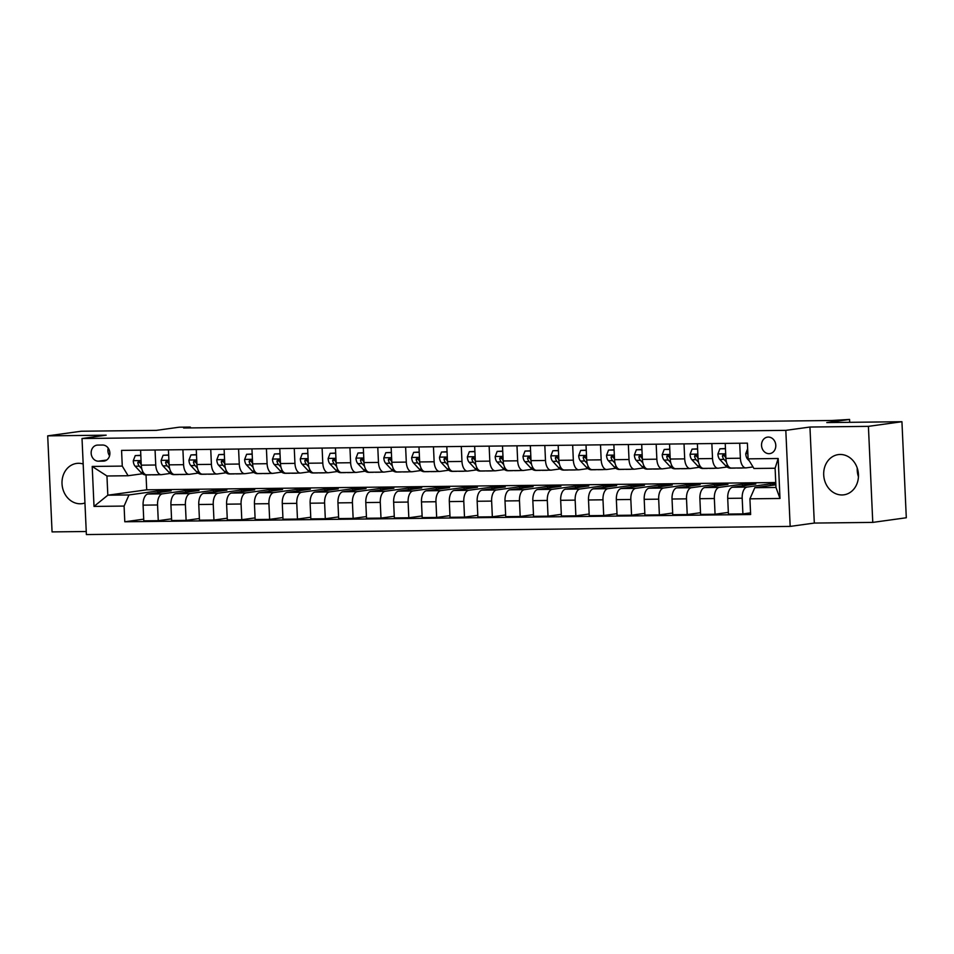 <?xml version="1.0" encoding="UTF-8"?>
<svg xmlns="http://www.w3.org/2000/svg" width="954" height="954" viewBox="0 0 954 954"><rect width="100%" height="100%" fill="white"/><g stroke="black" fill="none" stroke-linecap="round" stroke-linejoin="round"><path stroke-width="1.43" d="M840.164 454.474A20.296 17.339 -97.9 0 0 838.304 454.605A20.296 17.339 -97.9 0 0 823.779 475.998A20.296 17.339 -97.9 0 0 842 494.959A20.296 17.339 -97.9 0 0 843.861 494.828A20.296 17.339 -97.9 0 0 858.373 473.422A20.296 17.339 -97.9 0 0 840.164 454.474M858.445 476.761A20.296 17.339 82.1 0 1 857.241 468.032M83.177 463.99A20.296 17.339 -97.9 0 0 78.466 463.298A20.296 17.339 -97.9 0 0 76.618 463.429A20.296 17.339 -97.9 0 0 62.093 484.823A20.296 17.339 -97.9 0 0 80.315 503.784A20.296 17.339 -97.9 0 0 82.163 503.652A20.296 17.339 -97.9 0 0 84.954 502.985M768.28 437.063A8.324 7.107 -97.9 0 0 767.517 437.123A8.324 7.107 -97.9 0 0 761.566 445.9A8.324 7.107 -97.9 0 0 769.043 453.675A8.324 7.107 -97.9 0 0 769.806 453.615A8.324 7.107 -97.9 0 0 775.757 444.838A8.324 7.107 -97.9 0 0 768.28 437.063M872.767 522.398L906.3 517.76L901.935 421.716L868.414 426.355L809.946 427.034L785.81 430.361L790.174 526.405L814.311 523.066L872.767 522.398L868.414 426.355M785.81 430.361L82.02 438.518L86.385 534.562L790.174 526.405M82.02 438.518L106.168 435.179L47.7 435.859L52.065 531.903L86.242 531.509M47.7 435.859L81.233 431.232L156.396 430.361L179.197 427.201L190.335 427.082L183.621 428L831.733 420.499L849.573 419.438L826.772 422.586L901.935 421.716M98.429 461.187L103.33 461.128A8.073 6.893 -97.9 0 0 104.069 461.068A8.073 6.893 -97.9 0 0 109.841 452.566A8.073 6.893 -97.9 0 0 102.591 445.029L97.702 445.089A8.073 6.893 -97.9 0 0 96.962 445.148A8.073 6.893 -97.9 0 0 91.19 453.651A8.073 6.893 -97.9 0 0 98.429 461.187L106.681 460.043M124.092 506.073L94.017 506.419L92.204 466.446L122.267 466.101L128.11 475.736L106.943 475.986L107.826 495.198L128.981 494.947L124.092 506.073L124.795 521.778L750.631 514.528L749.916 498.823L754.817 487.697L775.972 487.458L775.101 468.247L753.946 468.486L748.103 458.85L778.178 458.504L779.99 498.477L749.916 498.823M748.103 458.85L747.387 443.145L121.563 450.395L122.267 466.101M849.704 422.324L849.573 419.438M190.371 427.929L190.335 427.082M140.834 455.523L135.253 455.583L133.262 460.806A6.893 3.566 89.3 0 0 135.122 466.208L140.918 472.409A19.903 10.291 89.3 0 0 146.022 474.937L146.713 489.819L107.826 495.198L94.017 506.419M128.11 475.736L142.468 473.756M739.696 443.24L740.376 458.23A10.411 5.39 89.3 0 0 745.861 467.889A10.411 5.39 89.3 0 0 746.207 467.865L752.992 466.935M711.851 443.562L712.531 458.552A10.411 5.39 89.3 0 0 718.016 468.211A10.411 5.39 89.3 0 0 718.374 468.187L727.103 466.983M684.018 443.884L684.698 458.874A10.411 5.39 89.3 0 0 690.183 468.545A10.411 5.39 89.3 0 0 690.529 468.509L699.258 467.305M656.173 444.206L656.853 459.196A10.411 5.39 89.3 0 0 662.338 468.867A10.411 5.39 89.3 0 0 662.696 468.831L671.425 467.627M628.34 444.528L629.02 459.518A10.411 5.39 89.3 0 0 634.505 469.189A10.411 5.39 89.3 0 0 634.851 469.153L643.58 467.949M600.495 444.85L601.175 459.84A10.411 5.39 89.3 0 0 606.661 469.511A10.411 5.39 89.3 0 0 607.018 469.475L615.747 468.271M572.662 445.172L573.342 460.162A10.411 5.39 89.3 0 0 578.828 469.833A10.411 5.39 89.3 0 0 579.173 469.797L587.902 468.593M544.817 445.494L545.497 460.484A10.411 5.39 89.3 0 0 550.983 470.155A10.411 5.39 89.3 0 0 551.329 470.131L560.07 468.915M516.973 445.816L517.664 460.806A10.411 5.39 89.3 0 0 523.138 470.477A10.411 5.39 89.3 0 0 523.496 470.453L532.225 469.237M489.14 446.138L489.819 461.128A10.411 5.39 89.3 0 0 495.305 470.799A10.411 5.39 89.3 0 0 495.651 470.775L504.38 469.559M461.295 446.46L461.974 461.45A10.411 5.39 89.3 0 0 467.46 471.121A10.411 5.39 89.3 0 0 467.818 471.097L476.547 469.893M433.462 446.782L434.142 461.772A10.411 5.39 89.3 0 0 439.627 471.443A10.411 5.39 89.3 0 0 439.973 471.419L448.702 470.215M405.617 447.104L406.297 462.094A10.411 5.39 89.3 0 0 411.782 471.765A10.411 5.39 89.3 0 0 412.14 471.741L420.869 470.537M377.784 447.426L378.464 462.416A10.411 5.39 89.3 0 0 383.949 472.087A10.411 5.39 89.3 0 0 384.295 472.063L393.024 470.859M349.939 447.748L350.619 462.738A10.411 5.39 89.3 0 0 356.104 472.409A10.411 5.39 89.3 0 0 356.462 472.385L365.191 471.181M322.106 448.07L322.786 463.06A10.411 5.39 89.3 0 0 328.271 472.731A10.411 5.39 89.3 0 0 328.617 472.707L337.346 471.503M294.261 448.392L294.941 463.382A10.411 5.39 89.3 0 0 300.427 473.053A10.411 5.39 89.3 0 0 300.772 473.029L309.513 471.825M266.416 448.714L267.096 463.704A10.411 5.39 89.3 0 0 272.582 473.375A10.411 5.39 89.3 0 0 272.939 473.351L281.668 472.147M238.583 449.036L239.263 464.038A10.411 5.39 89.3 0 0 244.749 473.697A10.411 5.39 89.3 0 0 245.095 473.673L253.824 472.468M210.739 449.358L211.418 464.359A10.411 5.39 89.3 0 0 216.904 474.019A10.411 5.39 89.3 0 0 217.262 473.995L225.991 472.79M182.906 449.68L183.585 464.681A10.411 5.39 89.3 0 0 189.071 474.341A10.411 5.39 89.3 0 0 189.417 474.317L198.146 473.112M155.061 450.014L155.74 465.003A10.411 5.39 89.3 0 0 161.226 474.663A10.411 5.39 89.3 0 0 161.584 474.639L170.313 473.434M157.887 492.646L157.815 490.964L128.981 494.947M157.815 490.964L171.171 490.809L147.977 494.017A10.411 5.39 89.3 0 0 143.088 505.143L143.792 520.848L158.269 520.681L171.553 518.845M185.732 492.324L185.648 490.642L162.454 493.85A10.411 5.39 89.3 0 0 157.553 504.976L158.269 520.681M185.648 490.642L199.016 490.487L175.81 493.695A10.411 5.39 89.3 0 0 170.921 504.821L171.637 520.526L186.113 520.359L199.398 518.523M213.565 492.002L213.493 490.32L190.287 493.528A10.411 5.39 89.3 0 0 185.398 504.654L186.113 520.359M213.493 490.32L226.861 490.165L203.655 493.373A10.411 5.39 89.3 0 0 198.766 504.499L199.469 520.204L213.946 520.037L227.243 518.201M241.41 491.68L241.338 489.998L218.132 493.206A10.411 5.39 89.3 0 0 213.243 504.332L213.946 520.037M241.338 489.998L254.694 489.843L231.5 493.051A10.411 5.39 89.3 0 0 226.599 504.177L227.314 519.882L241.791 519.715L255.076 517.879M269.243 491.358L269.171 489.676L245.965 492.884A10.411 5.39 89.3 0 0 241.076 504.01L241.791 519.715M269.171 489.676L282.539 489.521L259.333 492.729A10.411 5.39 89.3 0 0 254.444 503.855L255.159 519.56L269.636 519.381L282.921 517.557M297.088 491.036L297.016 489.354L273.81 492.562A10.411 5.39 89.3 0 0 268.921 503.688L269.636 519.381M297.016 489.354L310.372 489.199L287.178 492.407A10.411 5.39 89.3 0 0 282.277 503.533L282.992 519.238L297.469 519.059L310.754 517.235M324.932 490.714L324.849 489.032L301.655 492.24A10.411 5.39 89.3 0 0 296.754 503.366L297.469 519.059M324.849 489.032L338.217 488.877L315.011 492.085A10.411 5.39 89.3 0 0 310.122 503.211L310.837 518.904L325.314 518.737L338.598 516.901M352.765 490.392L352.694 488.71L329.488 491.918A10.411 5.39 89.3 0 0 324.598 503.044L325.314 518.737M352.694 488.71L366.05 488.555L342.856 491.763A10.411 5.39 89.3 0 0 337.954 502.889L338.67 518.582L353.147 518.416L366.431 516.579M380.61 490.07L380.527 488.388L357.333 491.596A10.411 5.39 89.3 0 0 352.431 502.71L353.147 518.416M380.527 488.388L393.895 488.233L370.689 491.441A10.411 5.39 89.3 0 0 365.799 502.555L366.515 518.26L380.992 518.094L394.276 516.257M408.443 489.748L408.372 488.066L385.166 491.274A10.411 5.39 89.3 0 0 380.276 502.388L380.992 518.094M408.372 488.066L421.728 487.911L398.533 491.119A10.411 5.39 89.3 0 0 393.644 502.233L394.348 517.939L408.825 517.772L422.109 515.935M436.288 489.426L436.205 487.744L413.01 490.952A10.411 5.39 89.3 0 0 408.109 502.066L408.825 517.772M436.205 487.744L449.572 487.589L426.366 490.797A10.411 5.39 89.3 0 0 421.477 501.911L422.193 517.617L436.67 517.45L449.954 515.613M464.121 489.104L464.049 487.422L440.843 490.618A10.411 5.39 89.3 0 0 435.954 501.744L436.67 517.45M464.049 487.422L477.417 487.267L454.211 490.475A10.411 5.39 89.3 0 0 449.322 501.589L450.026 517.295L464.503 517.128L477.799 515.291M491.966 488.782L491.894 487.1L468.688 490.296A10.411 5.39 89.3 0 0 463.799 501.422L464.503 517.128M491.894 487.1L505.25 486.945L482.056 490.141A10.411 5.39 89.3 0 0 477.155 501.267L477.871 516.973L492.347 516.806L505.632 514.969M519.799 488.46L519.727 486.778L496.521 489.974A10.411 5.39 89.3 0 0 491.632 501.1L492.347 516.806M519.727 486.778L533.095 486.623L509.889 489.819A10.411 5.39 89.3 0 0 505 500.945L505.715 516.651L520.192 516.484L533.477 514.647M547.644 488.126L547.572 486.457L524.366 489.652A10.411 5.39 89.3 0 0 519.477 500.778L520.192 516.484M547.572 486.457L560.928 486.301L537.734 489.497A10.411 5.39 89.3 0 0 532.833 500.623L533.548 516.329L548.025 516.162L561.31 514.325M575.489 487.804L575.405 486.123L552.211 489.33A10.411 5.39 89.3 0 0 547.31 500.456L548.025 516.162M575.405 486.123L588.773 485.98L565.567 489.175A10.411 5.39 89.3 0 0 560.678 500.301L561.393 516.007L575.87 515.84L589.155 514.003M603.322 487.482L603.25 485.801L580.044 489.008A10.411 5.39 89.3 0 0 575.155 500.134L575.87 515.84M603.25 485.801L616.606 485.646L593.412 488.853A10.411 5.39 89.3 0 0 588.511 499.979L589.226 515.685L603.703 515.518L616.988 513.681M631.166 487.16L631.083 485.479L607.889 488.686A10.411 5.39 89.3 0 0 602.988 499.813L603.703 515.518M631.083 485.479L644.451 485.324L621.245 488.531A10.411 5.39 89.3 0 0 616.356 499.657L617.071 515.363L631.548 515.196L644.832 513.359M658.999 486.838L658.928 485.157L635.722 488.365A10.411 5.39 89.3 0 0 630.832 499.491L631.548 515.196M658.928 485.157L672.284 485.002L649.09 488.209A10.411 5.39 89.3 0 0 644.2 499.336L644.904 515.041L659.381 514.874L672.665 513.037M686.844 486.516L686.761 484.835L663.567 488.043A10.411 5.39 89.3 0 0 658.677 499.169L659.381 514.874M686.761 484.835L700.129 484.68L676.923 487.888A10.411 5.39 89.3 0 0 672.033 499.014L672.749 514.719L687.226 514.552L700.51 512.715M714.677 486.194L714.606 484.513L691.4 487.721A10.411 5.39 89.3 0 0 686.51 498.847L687.226 514.552M714.606 484.513L727.974 484.358L704.767 487.566A10.411 5.39 89.3 0 0 699.878 498.692L700.582 514.397L715.059 514.23L728.355 512.393M742.522 485.872L742.45 484.191L719.244 487.399A10.411 5.39 89.3 0 0 714.355 498.525L715.059 514.23M742.45 484.191L755.806 484.036L732.612 487.244A10.411 5.39 89.3 0 0 727.711 498.37L728.427 514.075L742.904 513.908L750.559 512.847M770.355 485.55L770.283 483.869L747.077 487.077A10.411 5.39 89.3 0 0 742.188 498.203L742.904 513.908M770.283 483.869L775.805 483.809M775.852 484.799L754.817 487.697M146.713 489.819L775.745 482.533M140.584 450.181L141.264 465.17A10.411 5.39 89.3 0 0 146.749 474.83L161.226 474.663M124.795 521.778L143.72 519.167M168.429 449.859L169.108 464.848A10.411 5.39 89.3 0 0 174.594 474.508L189.071 474.341M196.262 449.525L196.941 464.526A10.411 5.39 89.3 0 0 202.427 474.186L216.904 474.019M224.107 449.203L224.786 464.204A10.411 5.39 89.3 0 0 230.272 473.864L244.749 473.697M251.939 448.881L252.631 463.882A10.411 5.39 89.3 0 0 258.105 473.542L272.582 473.375M279.784 448.559L280.464 463.549A10.411 5.39 89.3 0 0 285.95 473.22L300.427 473.053M307.629 448.237L308.309 463.227A10.411 5.39 89.3 0 0 313.794 472.898L328.271 472.731M335.462 447.915L336.142 462.905A10.411 5.39 89.3 0 0 341.627 472.576L356.104 472.409M363.307 447.593L363.987 462.583A10.411 5.39 89.3 0 0 369.472 472.254L383.949 472.087M391.14 447.271L391.82 462.261A10.411 5.39 89.3 0 0 397.305 471.932L411.782 471.765M418.985 446.949L419.665 461.939A10.411 5.39 89.3 0 0 425.15 471.61L439.627 471.443M446.818 446.627L447.498 461.617A10.411 5.39 89.3 0 0 452.983 471.288L467.46 471.121M474.663 446.305L475.342 461.295A10.411 5.39 89.3 0 0 480.828 470.966L495.305 470.799M502.496 445.983L503.187 460.973A10.411 5.39 89.3 0 0 508.661 470.644L523.138 470.477M530.341 445.661L531.02 460.651A10.411 5.39 89.3 0 0 536.506 470.322L550.983 470.155M558.185 445.339L558.865 460.329A10.411 5.39 89.3 0 0 564.351 470L578.828 469.833M586.018 445.017L586.698 460.007A10.411 5.39 89.3 0 0 592.184 469.678L606.661 469.511M613.863 444.695L614.543 459.685A10.411 5.39 89.3 0 0 620.028 469.356L634.505 469.189M641.696 444.373L642.376 459.363A10.411 5.39 89.3 0 0 647.861 469.034L662.338 468.867M669.541 444.051L670.221 459.041A10.411 5.39 89.3 0 0 675.706 468.712L690.183 468.545M697.374 443.729L698.054 458.719A10.411 5.39 89.3 0 0 703.539 468.39L718.016 468.211M725.219 443.407L725.899 458.397A10.411 5.39 89.3 0 0 731.384 468.056L745.861 467.889M106.943 475.986L92.204 466.446M778.178 458.504L775.101 468.247M779.99 498.477L775.972 487.458M108.219 448.118A8.073 6.893 -97.9 0 0 109.567 455.773M809.946 427.034L814.311 523.066M156.194 474.722A19.903 10.291 89.3 0 0 157.16 474.806A19.903 10.291 89.3 0 0 158.125 474.698M140.822 455.296L135.253 455.583M149.289 474.806A19.903 10.291 89.3 0 0 150.255 474.877A19.903 10.291 89.3 0 0 151.221 474.782M157.16 474.806L152.926 474.853A19.903 10.291 -90.7 0 1 151.96 474.77M141.264 465.027A6.893 3.566 -90.7 0 1 140.429 462.642L138.724 461.14L137.758 462.678A6.893 3.566 89.3 0 0 139.356 466.16L141.764 468.736M140.739 463.787L140.19 463.203A3.518 1.813 -90.7 0 1 139.678 462.416L137.758 462.678M168.667 455.201L163.098 455.261L161.107 460.484A6.893 3.566 89.3 0 0 162.967 465.886L168.763 472.087A19.903 10.291 89.3 0 0 173.867 474.615L178.1 474.555A19.903 10.291 89.3 0 0 179.066 474.46M184.027 474.4A19.903 10.291 89.3 0 0 185.004 474.484A19.903 10.291 89.3 0 0 185.97 474.376M168.655 454.975L163.098 455.261M177.134 474.484A19.903 10.291 89.3 0 0 178.1 474.555M185.004 474.484L180.771 474.532A19.903 10.291 -90.7 0 1 179.805 474.448M169.096 464.705A6.893 3.566 -90.7 0 1 168.262 462.32L166.556 460.818L165.591 462.356A6.893 3.566 89.3 0 0 167.2 465.838L169.609 468.414M168.572 463.465L168.023 462.881A3.518 1.813 -90.7 0 1 167.522 462.094L165.591 462.356M196.512 454.879L190.943 454.939L188.952 460.162A6.893 3.566 89.3 0 0 190.8 465.564L196.596 471.765A19.903 10.291 89.3 0 0 201.711 474.281L205.933 474.233A19.903 10.291 89.3 0 0 206.911 474.138M211.871 474.078A19.903 10.291 89.3 0 0 212.837 474.162A19.903 10.291 89.3 0 0 213.803 474.055M196.5 454.653L190.943 454.939M204.967 474.162A19.903 10.291 89.3 0 0 205.933 474.233M212.837 474.162L208.604 474.21A19.903 10.291 -90.7 0 1 207.638 474.126M196.941 464.371A6.893 3.566 -90.7 0 1 196.107 461.998L194.401 460.496L193.435 462.034A6.893 3.566 89.3 0 0 195.033 465.504L197.442 468.092M196.417 463.143L195.868 462.559A3.518 1.813 -90.7 0 1 195.367 461.772L193.435 462.034M224.345 454.557L218.776 454.617L216.785 459.84A6.893 3.566 89.3 0 0 218.645 465.242L224.44 471.443A19.903 10.291 89.3 0 0 229.544 473.959L233.778 473.911A19.903 10.291 89.3 0 0 234.744 473.816M239.716 473.756A19.903 10.291 89.3 0 0 240.682 473.84A19.903 10.291 89.3 0 0 241.648 473.733M224.333 454.331L218.776 454.617M232.812 473.84A19.903 10.291 89.3 0 0 233.778 473.911M240.682 473.84L236.449 473.888A19.903 10.291 -90.7 0 1 235.483 473.804M224.774 464.049A6.893 3.566 -90.7 0 1 223.94 461.676L222.234 460.174L221.268 461.712A6.893 3.566 89.3 0 0 222.878 465.182L225.287 467.758M224.25 462.821L223.701 462.237A3.518 1.813 -90.7 0 1 223.2 461.45L221.268 461.712M252.19 454.235L246.621 454.295L244.629 459.518A6.893 3.566 89.3 0 0 246.49 464.908L252.285 471.109A19.903 10.291 89.3 0 0 257.389 473.637L261.611 473.589A19.903 10.291 89.3 0 0 262.588 473.494M267.549 473.434A19.903 10.291 89.3 0 0 268.515 473.518A19.903 10.291 89.3 0 0 269.493 473.411M252.178 454.009L246.621 454.295M260.645 473.518A19.903 10.291 89.3 0 0 261.611 473.589M268.515 473.518L264.294 473.566A19.903 10.291 -90.7 0 1 263.316 473.482M252.619 463.727A6.893 3.566 -90.7 0 1 251.784 461.354L250.079 459.852L249.113 461.39A6.893 3.566 89.3 0 0 250.711 464.86L253.12 467.436M252.094 462.499L251.546 461.915A3.518 1.813 -90.7 0 1 251.045 461.128L249.113 461.39M280.023 453.913L274.454 453.973L272.462 459.196A6.893 3.566 89.3 0 0 274.323 464.586L280.118 470.787A19.903 10.291 89.3 0 0 285.222 473.315L289.456 473.267A19.903 10.291 89.3 0 0 290.421 473.172M295.394 473.112A19.903 10.291 89.3 0 0 296.36 473.196A19.903 10.291 89.3 0 0 297.326 473.089M280.023 453.687L274.454 453.973M288.49 473.196A19.903 10.291 89.3 0 0 289.456 473.267M296.36 473.196L292.127 473.244A19.903 10.291 -90.7 0 1 291.161 473.16M280.464 463.405A6.893 3.566 -90.7 0 1 279.617 461.032L277.912 459.53L276.946 461.068A6.893 3.566 89.3 0 0 278.556 464.538L280.965 467.114M279.927 462.177L279.379 461.593A3.518 1.813 -90.7 0 1 278.878 460.794L276.946 461.068M307.868 453.591L302.299 453.651L300.307 458.874A6.893 3.566 89.3 0 0 302.168 464.264L307.963 470.465A19.903 10.291 89.3 0 0 313.067 472.993L317.3 472.945A19.903 10.291 89.3 0 0 318.266 472.85M323.227 472.79A19.903 10.291 89.3 0 0 324.205 472.862A19.903 10.291 89.3 0 0 325.171 472.767M307.856 453.365L302.299 453.651M316.323 472.874A19.903 10.291 89.3 0 0 317.3 472.945M324.205 472.862L319.972 472.922A19.903 10.291 -90.7 0 1 318.994 472.838M308.297 463.084A6.893 3.566 -90.7 0 1 307.462 460.71L305.757 459.208L304.791 460.746A6.893 3.566 89.3 0 0 306.401 464.216L308.798 466.792M307.772 461.855L307.224 461.271A3.518 1.813 -90.7 0 1 306.723 460.472L304.791 460.746M335.701 453.269L330.132 453.329L328.14 458.552A6.893 3.566 89.3 0 0 330.001 463.942L335.796 470.143A19.903 10.291 89.3 0 0 340.9 472.671L345.133 472.624A19.903 10.291 89.3 0 0 346.099 472.528M351.072 472.468A19.903 10.291 89.3 0 0 352.038 472.54A19.903 10.291 89.3 0 0 353.004 472.445M335.701 453.043L330.132 453.329M344.167 472.552A19.903 10.291 89.3 0 0 345.133 472.624M352.038 472.54L347.805 472.6A19.903 10.291 -90.7 0 1 346.839 472.516M336.142 462.762A6.893 3.566 -90.7 0 1 335.307 460.388L333.602 458.874L332.624 460.424A6.893 3.566 89.3 0 0 334.234 463.894L336.643 466.47M335.617 461.533L335.069 460.949A3.518 1.813 -90.7 0 1 334.556 460.15L332.624 460.424M363.546 452.947L357.977 453.007L355.985 458.218A6.893 3.566 89.3 0 0 357.845 463.62L363.641 469.821A19.903 10.291 89.3 0 0 368.745 472.349L372.978 472.302A19.903 10.291 89.3 0 0 373.944 472.206M378.905 472.147A19.903 10.291 89.3 0 0 379.883 472.218A19.903 10.291 89.3 0 0 380.849 472.123M363.534 452.721L357.977 453.007M372 472.23A19.903 10.291 89.3 0 0 372.978 472.302M379.883 472.218L375.649 472.266A19.903 10.291 -90.7 0 1 374.683 472.194M363.975 462.44A6.893 3.566 -90.7 0 1 363.14 460.066L361.435 458.552L360.469 460.102A6.893 3.566 89.3 0 0 362.079 463.572L364.488 466.148M363.45 461.211L362.902 460.627A3.518 1.813 -90.7 0 1 362.401 459.828L360.469 460.102M391.39 452.625L385.81 452.685L383.818 457.896A6.893 3.566 89.3 0 0 385.678 463.298L391.474 469.499A19.903 10.291 89.3 0 0 396.578 472.027L400.811 471.98A19.903 10.291 89.3 0 0 401.777 471.884M406.75 471.825A19.903 10.291 89.3 0 0 407.716 471.896A19.903 10.291 89.3 0 0 408.682 471.801M391.378 452.399L385.81 452.685M399.845 471.908A19.903 10.291 89.3 0 0 400.811 471.98M407.716 471.896L403.482 471.944A19.903 10.291 -90.7 0 1 402.516 471.872M391.82 462.118A6.893 3.566 -90.7 0 1 390.985 459.745L389.28 458.23L388.314 459.78A6.893 3.566 89.3 0 0 389.912 463.25L392.321 465.826M391.295 460.889L390.746 460.293A3.518 1.813 -90.7 0 1 390.234 459.506L388.314 459.78M419.223 452.291L413.654 452.363L411.663 457.574A6.893 3.566 89.3 0 0 413.523 462.976L419.319 469.177A19.903 10.291 89.3 0 0 424.423 471.705L428.656 471.658A19.903 10.291 89.3 0 0 429.622 471.562M434.583 471.503A19.903 10.291 89.3 0 0 435.561 471.574A19.903 10.291 89.3 0 0 436.527 471.479M419.211 452.077L413.654 452.363M427.69 471.586A19.903 10.291 89.3 0 0 428.656 471.658M435.561 471.574L431.327 471.622A19.903 10.291 -90.7 0 1 430.361 471.55M419.653 461.796A6.893 3.566 -90.7 0 1 418.818 459.423L417.113 457.908L416.147 459.458A6.893 3.566 89.3 0 0 417.757 462.928L420.165 465.504M419.128 460.567L418.579 459.971A3.518 1.813 -90.7 0 1 418.079 459.184L416.147 459.458M447.068 451.969L441.499 452.041L439.508 457.252A6.893 3.566 89.3 0 0 441.356 462.654L447.152 468.855A19.903 10.291 89.3 0 0 452.268 471.383L456.489 471.336A19.903 10.291 89.3 0 0 457.467 471.24M462.428 471.181A19.903 10.291 89.3 0 0 463.394 471.252A19.903 10.291 89.3 0 0 464.359 471.157M447.056 451.755L441.499 452.041M455.523 471.252A19.903 10.291 89.3 0 0 456.489 471.336M463.394 471.252L459.172 471.3A19.903 10.291 -90.7 0 1 458.194 471.228M447.498 461.474A6.893 3.566 -90.7 0 1 446.663 459.101L444.958 457.586L443.992 459.136A6.893 3.566 89.3 0 0 445.59 462.607L447.998 465.182M446.973 460.245L446.424 459.649A3.518 1.813 -90.7 0 1 445.923 458.862L443.992 459.136M474.901 451.647L469.332 451.719L467.341 456.93A6.893 3.566 89.3 0 0 469.201 462.332L474.997 468.533A19.903 10.291 89.3 0 0 480.101 471.061L484.334 471.014A19.903 10.291 89.3 0 0 485.3 470.918M490.273 470.859A19.903 10.291 89.3 0 0 491.238 470.93A19.903 10.291 89.3 0 0 492.204 470.835M474.889 451.433L469.332 451.719M483.368 470.93A19.903 10.291 89.3 0 0 484.334 471.014M491.238 470.93L487.005 470.978A19.903 10.291 -90.7 0 1 486.039 470.906M475.33 461.152A6.893 3.566 -90.7 0 1 474.496 458.779L472.79 457.264L471.825 458.814A6.893 3.566 89.3 0 0 473.434 462.285L475.843 464.86M474.806 459.923L474.257 459.327A3.518 1.813 -90.7 0 1 473.756 458.54L471.825 458.814M502.746 451.325L497.177 451.397L495.186 456.608A6.893 3.566 89.3 0 0 497.046 462.01L502.841 468.211A19.903 10.291 89.3 0 0 507.945 470.739L512.167 470.692A19.903 10.291 89.3 0 0 513.145 470.596M518.105 470.537A19.903 10.291 89.3 0 0 519.071 470.608A19.903 10.291 89.3 0 0 520.049 470.513M502.734 451.111L497.177 451.397M511.201 470.608A19.903 10.291 89.3 0 0 512.167 470.692M519.071 470.608L514.85 470.656A19.903 10.291 -90.7 0 1 513.872 470.584M503.175 460.83A6.893 3.566 -90.7 0 1 502.341 458.457L500.635 456.942L499.669 458.48A6.893 3.566 89.3 0 0 501.267 461.963L503.676 464.538M502.651 459.601L502.102 459.005A3.518 1.813 -90.7 0 1 501.601 458.218L499.669 458.48M530.579 451.003L525.01 451.075L523.019 456.286A6.893 3.566 89.3 0 0 524.879 461.688L530.674 467.889A19.903 10.291 89.3 0 0 535.778 470.417L540.012 470.37A19.903 10.291 89.3 0 0 540.978 470.262M545.95 470.215A19.903 10.291 89.3 0 0 546.916 470.286A19.903 10.291 89.3 0 0 547.882 470.191M530.579 450.789L525.01 451.075M539.046 470.286A19.903 10.291 89.3 0 0 540.012 470.37M546.916 470.286L542.683 470.334A19.903 10.291 -90.7 0 1 541.717 470.262M531.02 460.508A6.893 3.566 -90.7 0 1 530.174 458.135L528.468 456.62L527.502 458.158A6.893 3.566 89.3 0 0 529.112 461.641L531.521 464.216M530.484 459.268L529.935 458.683A3.518 1.813 -90.7 0 1 529.434 457.896L527.502 458.158M558.424 450.682L552.855 450.753L550.863 455.964A6.893 3.566 89.3 0 0 552.724 461.366L558.519 467.567A19.903 10.291 89.3 0 0 563.623 470.095L567.857 470.048A19.903 10.291 89.3 0 0 568.822 469.94M573.783 469.893A19.903 10.291 89.3 0 0 574.761 469.964A19.903 10.291 89.3 0 0 575.727 469.869M558.412 450.467L552.855 450.753M566.879 469.964A19.903 10.291 89.3 0 0 567.857 470.048M574.761 469.964L570.528 470.012A19.903 10.291 -90.7 0 1 569.55 469.94M558.853 460.186A6.893 3.566 -90.7 0 1 558.018 457.813L556.313 456.298L555.347 457.837A6.893 3.566 89.3 0 0 556.957 461.319L559.354 463.894M558.328 458.946L557.78 458.361A3.518 1.813 -90.7 0 1 557.279 457.574L555.347 457.837M586.257 450.36L580.688 450.431L578.696 455.642A6.893 3.566 89.3 0 0 580.557 461.044L586.352 467.245A19.903 10.291 89.3 0 0 591.456 469.773L595.69 469.726A19.903 10.291 89.3 0 0 596.655 469.618M601.628 469.571A19.903 10.291 89.3 0 0 602.594 469.642A19.903 10.291 89.3 0 0 603.56 469.547M586.257 450.145L580.688 450.431M594.724 469.642A19.903 10.291 89.3 0 0 595.69 469.726M602.594 469.642L598.361 469.69A19.903 10.291 -90.7 0 1 597.395 469.618M586.698 459.864A6.893 3.566 -90.7 0 1 585.863 457.491L584.158 455.976L583.18 457.515A6.893 3.566 89.3 0 0 584.79 460.997L587.199 463.572M586.173 458.624L585.625 458.039A3.518 1.813 -90.7 0 1 585.112 457.252L583.18 457.515M614.102 450.038L608.533 450.109L606.541 455.32A6.893 3.566 89.3 0 0 608.402 460.722L614.197 466.923A19.903 10.291 89.3 0 0 619.301 469.451L623.534 469.404A19.903 10.291 89.3 0 0 624.5 469.296M629.461 469.237A19.903 10.291 89.3 0 0 630.439 469.32A19.903 10.291 89.3 0 0 631.405 469.225M614.09 449.823L608.533 450.109M622.557 469.32A19.903 10.291 89.3 0 0 623.534 469.404M630.439 469.32L626.206 469.368A19.903 10.291 -90.7 0 1 625.24 469.296M614.531 459.542A6.893 3.566 -90.7 0 1 613.696 457.169L611.991 455.654L611.025 457.193A6.893 3.566 89.3 0 0 612.635 460.675L615.044 463.25M614.006 458.302L613.458 457.717A3.518 1.813 -90.7 0 1 612.957 456.93L611.025 457.193M641.947 449.716L636.366 449.787L634.374 454.998A6.893 3.566 89.3 0 0 636.235 460.4L642.03 466.601A19.903 10.291 89.3 0 0 647.134 469.129L651.367 469.082A19.903 10.291 89.3 0 0 652.333 468.974M657.306 468.915A19.903 10.291 89.3 0 0 658.272 468.998A19.903 10.291 89.3 0 0 659.238 468.903M641.935 449.501L636.366 449.787M650.401 468.998A19.903 10.291 89.3 0 0 651.367 469.082M658.272 468.998L654.039 469.046A19.903 10.291 -90.7 0 1 653.073 468.974M642.376 459.22A6.893 3.566 -90.7 0 1 641.541 456.847L639.836 455.332L638.87 456.871A6.893 3.566 89.3 0 0 640.468 460.353L642.877 462.928M641.851 457.98L641.303 457.395A3.518 1.813 -90.7 0 1 640.79 456.608L638.87 456.871M669.78 449.394L664.211 449.453L662.219 454.676A6.893 3.566 89.3 0 0 664.079 460.078L669.875 466.279A19.903 10.291 89.3 0 0 674.979 468.808L679.212 468.76A19.903 10.291 89.3 0 0 680.178 468.652M685.139 468.593A19.903 10.291 89.3 0 0 686.117 468.676A19.903 10.291 89.3 0 0 687.083 468.581M669.768 449.179L664.211 449.453M678.246 468.676A19.903 10.291 89.3 0 0 679.212 468.76M686.117 468.676L681.883 468.724A19.903 10.291 -90.7 0 1 680.917 468.652M670.209 458.898A6.893 3.566 -90.7 0 1 669.374 456.525L667.669 455.01L666.703 456.549A6.893 3.566 89.3 0 0 668.313 460.031L670.722 462.607M669.684 457.658L669.136 457.073A3.518 1.813 -90.7 0 1 668.635 456.286L666.703 456.549M697.624 449.072L692.055 449.131L690.064 454.354A6.893 3.566 89.3 0 0 691.912 459.756L697.708 465.957A19.903 10.291 89.3 0 0 702.824 468.486L707.045 468.438A19.903 10.291 89.3 0 0 708.023 468.331M712.984 468.271A19.903 10.291 89.3 0 0 713.95 468.354A19.903 10.291 89.3 0 0 714.916 468.247M697.612 448.845L692.055 449.131M706.079 468.354A19.903 10.291 89.3 0 0 707.045 468.438M713.95 468.354L709.728 468.402A19.903 10.291 -90.7 0 1 708.75 468.319M698.054 458.576A6.893 3.566 -90.7 0 1 697.219 456.203L695.514 454.688L694.548 456.227A6.893 3.566 89.3 0 0 696.146 459.709L698.555 462.285M697.529 457.336L696.98 456.751A3.518 1.813 -90.7 0 1 696.48 455.964L694.548 456.227M725.457 448.75L719.888 448.809L717.897 454.032A6.893 3.566 89.3 0 0 719.757 459.434L725.553 465.635A19.903 10.291 89.3 0 0 730.657 468.164L734.89 468.104A19.903 10.291 89.3 0 0 735.856 468.009M740.829 467.949A19.903 10.291 89.3 0 0 741.795 468.032A19.903 10.291 89.3 0 0 742.761 467.925M725.445 448.523L719.888 448.809M733.924 468.032A19.903 10.291 89.3 0 0 734.89 468.104M741.795 468.032L737.561 468.08A19.903 10.291 -90.7 0 1 736.595 467.997M725.887 458.254A6.893 3.566 -90.7 0 1 725.052 455.869L723.347 454.366L722.381 455.905A6.893 3.566 89.3 0 0 723.991 459.387L726.399 461.963M725.362 457.014L724.813 456.429A3.518 1.813 -90.7 0 1 724.313 455.642L722.381 455.905M747.65 448.714L745.742 453.71A6.893 3.566 89.3 0 0 747.602 459.112L749.486 461.128M162.454 493.85L147.977 494.017M190.287 493.528L175.81 493.695M218.132 493.206L203.655 493.373M245.965 492.884L231.5 493.051M273.81 492.562L259.333 492.729M301.655 492.24L287.178 492.407M329.488 491.918L315.011 492.085M357.333 491.596L342.856 491.763M385.166 491.274L370.689 491.441M413.01 490.952L398.533 491.119M440.843 490.618L426.366 490.797M468.688 490.296L454.211 490.475M496.521 489.974L482.056 490.141M524.366 489.652L509.889 489.819M552.211 489.33L537.734 489.497M580.044 489.008L565.567 489.175M607.889 488.686L593.412 488.853M635.722 488.365L621.245 488.531M663.567 488.043L649.09 488.209M691.4 487.721L676.923 487.888M719.244 487.399L704.767 487.566M747.077 487.077L732.612 487.244M157.553 504.976L143.088 505.143M155.74 465.003L141.264 465.17M183.585 464.681L169.108 464.848M185.398 504.654L170.921 504.821M211.418 464.359L196.941 464.526M213.243 504.332L198.766 504.499M239.263 464.038L224.786 464.204M241.076 504.01L226.599 504.177M267.096 463.704L252.631 463.882M268.921 503.688L254.444 503.855M294.941 463.382L280.464 463.549M296.754 503.366L282.277 503.533M322.786 463.06L308.309 463.227M324.598 503.044L310.122 503.211M350.619 462.738L336.142 462.905M352.431 502.71L337.954 502.889M378.464 462.416L363.987 462.583M380.276 502.388L365.799 502.555M406.297 462.094L391.82 462.261M408.109 502.066L393.644 502.233M434.142 461.772L419.665 461.939M435.954 501.744L421.477 501.911M461.974 461.45L447.498 461.617M463.799 501.422L449.322 501.589M489.819 461.128L475.342 461.295M491.632 501.1L477.155 501.267M517.664 460.806L503.187 460.973M519.477 500.778L505 500.945M545.497 460.484L531.02 460.651M547.31 500.456L532.833 500.623M573.342 460.162L558.865 460.329M575.155 500.134L560.678 500.301M601.175 459.84L586.698 460.007M602.988 499.813L588.511 499.979M629.02 459.518L614.543 459.685M630.832 499.491L616.356 499.657M656.853 459.196L642.376 459.363M658.677 499.169L644.2 499.336M684.698 458.874L670.221 459.041M686.51 498.847L672.033 499.014M712.531 458.552L698.054 458.719M714.355 498.525L699.878 498.692M740.376 458.23L725.899 458.397M742.188 498.203L727.711 498.37M104.797 460.925L103.33 461.128M141.061 460.579L133.321 460.675M143.219 472.373L140.918 472.409M139.356 466.16L135.122 466.208M168.894 460.257L161.154 460.353M171.064 472.051L168.763 472.087M167.2 465.838L162.967 465.886M196.739 459.935L188.999 460.031M198.909 471.729L196.596 471.765M195.033 465.504L190.8 465.564M224.584 459.613L216.832 459.709M226.742 471.407L224.44 471.443M222.878 465.182L218.645 465.242M252.416 459.291L244.677 459.387M254.587 471.085L252.285 471.109M250.711 464.86L246.49 464.908M280.261 458.969L272.51 459.065M282.42 470.763L280.118 470.787M278.556 464.538L274.323 464.586M308.094 458.647L300.355 458.743M310.265 470.441L307.963 470.465M306.401 464.216L302.168 464.264M335.939 458.325L328.188 458.421M338.098 470.119L335.796 470.143M334.234 463.894L330.001 463.942M363.772 458.003L356.033 458.099M365.942 469.797L363.641 469.821M362.079 463.572L357.845 463.62M391.617 457.681L383.878 457.765M393.775 469.475L391.474 469.499M389.912 463.25L385.678 463.298M419.45 457.36L411.711 457.443M421.62 469.153L419.319 469.177M417.757 462.928L413.523 462.976M447.295 457.038L439.555 457.121M449.465 468.831L447.152 468.855M445.59 462.607L441.356 462.654M475.14 456.716L467.388 456.799M477.298 468.509L474.997 468.533M473.434 462.285L469.201 462.332M502.973 456.394L495.233 456.477M505.143 468.187L502.841 468.211M501.267 461.963L497.046 462.01M530.818 456.072L523.066 456.155M532.976 467.865L530.674 467.889M529.112 461.641L524.879 461.688M558.65 455.75L550.911 455.833M560.821 467.543L558.519 467.567M556.957 461.319L552.724 461.366M586.495 455.428L578.744 455.511M588.654 467.221L586.352 467.245M584.79 460.997L580.557 461.044M614.328 455.106L606.589 455.189M616.499 466.9L614.197 466.923M612.635 460.675L608.402 460.722M642.173 454.784L634.434 454.867M644.332 466.578L642.03 466.601M640.468 460.353L636.235 460.4M670.006 454.45L662.267 454.545M672.176 466.256L669.875 466.279M668.313 460.031L664.079 460.078M697.851 454.128L690.112 454.223M700.021 465.934L697.708 465.957M696.146 459.709L691.912 459.756M725.696 453.806L717.945 453.901M727.854 465.6L725.553 465.635M723.991 459.387L719.757 459.434M747.864 453.555L745.789 453.579M748.258 459.101L747.602 459.112M146.022 474.937L150.255 474.877"/></g></svg>
